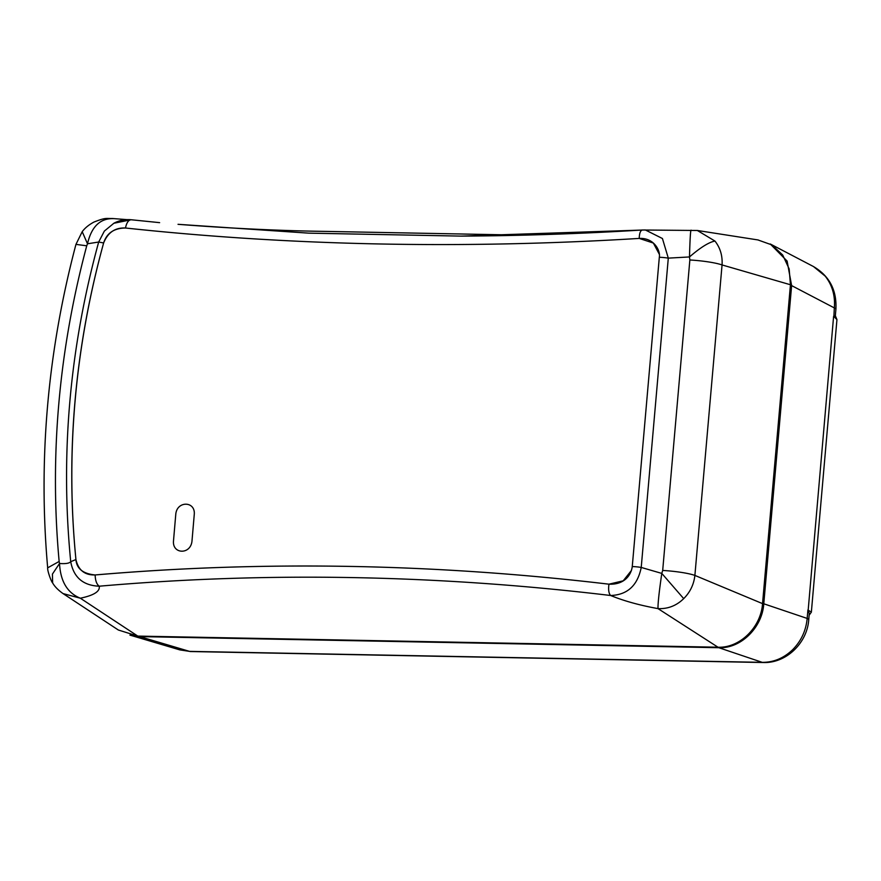 <?xml version="1.0" encoding="UTF-8"?>
<svg xmlns="http://www.w3.org/2000/svg" width="881" height="881" viewBox="0 0 881 881"><rect width="100%" height="100%" fill="white"/><g stroke="black" fill="none" stroke-linecap="round" stroke-linejoin="round"><path stroke-width="1.32" d="M770.236 243.96L787.107 261.062L791.623 285.598L763.783 603.782C762.241 627.724 740.723 648.735 718.841 647.711L139.672 636.6L129.914 635.102L179.834 649.892L189.514 651.367L139.672 636.6M813.273 266.447C829.34 275.819 836.884 290.069 835.904 309.209L835.331 315.706L836.95 319.605L833.867 316.488A3.028 2.731 -62.4 0 0 833.878 316.224C835.717 315.629 835.827 315.541 834.208 315.971M763.783 603.782L807.172 618.429A20.164 2.885 5 0 1 808.736 619.717C807.216 643.009 786.182 663.426 763.287 662.523L190.571 651.544A20.164 8.59 91.1 0 1 189.514 651.367L762.23 662.347C773.584 662.413 783.672 658.239 792.504 649.848C801.115 641.192 806.005 630.719 807.172 618.429L807.91 609.982L811.357 612.152L836.95 319.583M807.91 609.982L809.287 613.418M835.904 309.209A20.164 2.885 -175 0 0 834.34 307.921L833.889 316.224M808.152 610.357A3.028 2.764 -71.4 0 0 808.185 610.081L833.602 316.367M791.623 285.598L834.34 307.921C835.32 295.686 832.27 285.092 825.2 276.127L813.559 266.602M642.04 230.062L461.06 236.108L308.658 233.146L178.028 224.314C230.723 228.432 280.687 230.811 327.886 231.439L522.84 235.172M758.266 239.984L697.345 230.481L714.976 241.075C720.273 247.869 722.629 255.831 722.057 264.939L790.444 284.75L789.156 268.881L782.702 255.016L771.932 244.94L757.869 239.918M790.444 284.75L762.539 603.628C760.986 627.393 739.732 648.185 717.993 647.216L137.788 636.093L80.336 598.21C93.915 595.38 100.214 591.382 99.201 586.206C266.668 571.626 437.141 574.72 610.643 595.501C608.771 593.541 608.209 589.774 608.947 584.18C434.851 563.565 263.584 560.492 95.126 574.952C84.73 575.271 78.332 570.128 75.931 559.545C65.568 453.649 74.808 348.127 103.628 242.958C107.878 232.474 115.158 227.485 125.476 228.003C291.115 245.777 462.36 249.246 639.21 238.421L653.372 243.068L659.351 254.334M95.159 574.963C83.012 573.795 76.603 568.652 75.931 559.545C65.502 453.66 74.731 348.127 103.628 242.958C106.722 233.168 114.001 228.19 125.443 228.003C291.093 245.777 462.36 249.246 639.221 238.421C654.198 237.595 660.64 250.92 659.318 257.274L632.261 566.56C631.203 574.753 624.717 584.885 608.903 584.18C434.829 563.565 263.584 560.492 95.159 574.963C95.291 580.491 96.657 584.246 99.201 586.206C83.1 585.535 73.597 577.363 70.722 561.693C69.346 563.333 65.612 563.928 59.523 563.499L52.42 574.093L52.64 582.925C54.644 586.526 58.113 590.083 63.047 593.585L118.351 630.014L137.788 636.093M63.047 593.585L80.336 598.21C67.385 592.957 60.459 581.383 59.523 563.499L59.148 561.461C49.512 456.215 58.708 350.99 86.734 245.799L87.494 243.784L82.208 231.681C84.95 227.981 88.871 224.776 93.959 222.056C105.918 217.343 106.006 218.62 112.625 218.521L126.941 219.622M75.931 559.545L70.722 561.693C60.238 454.772 69.566 348.215 98.683 242.033L87.494 243.784C91.503 226.593 100.181 218.213 113.539 218.631M103.628 242.958L98.683 242.033L104.365 231.075L113.869 223.256L131.17 219.754M631.479 570.403L623.219 580.81L608.947 584.18M159.472 222.64L131.214 219.765C125.179 219.16 119.387 220.327 113.858 223.245M714.976 241.075C709.062 242.11 700.571 247.407 689.482 256.944L689.856 259.983L662.688 570.447A30.251 4.328 5 0 1 694.889 575.414C693.865 584.477 690.131 592.219 683.7 598.628L661.796 573.41L662.688 570.447M683.7 598.628C676.443 605.732 667.875 609.057 657.986 608.606L717.993 647.216M689.856 259.983A30.251 4.328 -175 0 1 722.057 264.939L694.889 575.414L762.539 603.628M657.986 608.606C657.887 603.309 659.153 591.569 661.796 573.41L641.225 567.441C637.569 585.557 627.371 594.906 610.643 595.501C623.847 600.919 639.617 605.291 657.986 608.606M697.345 230.481L642.326 230.007L645.377 229.974L662.424 238.509L668.294 258.133L689.482 256.944C689.988 239.081 690.528 230.161 691.089 230.161M641.225 567.441L668.294 258.155A10.098 1.443 -175 0 0 659.318 257.274L658.25 269.476M633.329 554.314L632.261 566.56A10.098 1.443 -175 0 1 641.236 567.441M175.793 514.119L173.491 541C172.313 554.237 190.494 554.854 191.97 541.231L194.272 514.361C195.472 501.003 177.037 500.705 175.793 514.119M718.841 647.711L762.23 662.347A20.164 8.59 -88.9 0 0 763.287 662.523M131.269 219.765C128.549 219.865 126.622 222.607 125.476 228.003M642.623 230.029C640.553 230.183 639.408 232.98 639.21 238.421M52.64 582.925C51.307 581.834 47.233 570.624 47.673 567.838L59.148 561.461M86.734 245.799L75.953 244.378L82.208 231.681M809.121 615.246L811.357 612.141M770.754 244.224L813.592 266.613M190.571 651.544L179.625 649.826M809.298 613.22L808.736 619.717M642.326 230.007C581.372 233.762 520.957 235.789 461.049 236.108M131.214 219.754L159.626 222.651M475.322 235.998L461.732 236.064M47.673 567.838C38.125 459.574 47.552 351.761 75.953 244.378"/></g></svg>

